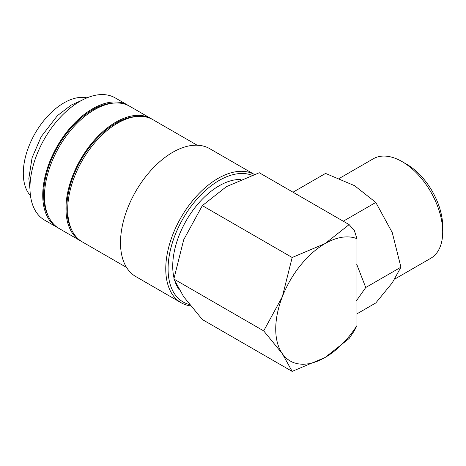<?xml version="1.0" encoding="UTF-8"?>
<svg xmlns="http://www.w3.org/2000/svg" width="466" height="466" viewBox="0 0 466 466"><rect width="100%" height="100%" fill="white"/><g stroke="black" fill="none" stroke-linecap="round" stroke-linejoin="round"><path stroke-width="0.7" d="M128.797 105.77A70.576 40.746 120 0 0 127.934 105.246L115.166 97.877A70.576 40.746 120 0 0 60.778 116.785A70.576 40.746 120 0 0 29.975 187.81A70.576 40.746 120 0 0 44.59 220.121L57.359 227.49A70.576 40.746 120 0 0 58.238 227.973M127.934 105.246A70.576 40.746 120 0 0 73.546 124.154A70.576 40.746 120 0 0 42.738 195.184A70.576 40.746 120 0 0 57.359 227.49M181.058 302.702L135.798 276.571A73.861 42.645 120 0 1 120.502 242.757A73.861 42.645 120 0 1 152.743 168.43A73.861 42.645 120 0 1 209.659 148.642L254.267 174.395A73.861 42.645 120 0 0 197.572 195.021A73.861 42.645 120 0 0 165.762 268.888A73.861 42.645 120 0 0 181.058 302.702A73.861 42.645 120 0 0 190.641 305.906M251.85 175.233A72.218 41.695 120 0 0 197.497 198.51A72.218 41.695 120 0 0 168.086 268.888A72.218 41.695 120 0 0 189.557 304.548M197.13 145.194L152.889 119.657A70.576 40.746 120 0 0 98.501 138.565A70.576 40.746 120 0 0 67.692 209.589A70.576 40.746 120 0 0 82.307 241.901L126.548 267.443M137.074 116.477A69.347 40.035 120 0 0 66.824 208.081A69.347 40.035 120 0 0 71.648 229.79M152.003 119.168A70.576 40.746 120 0 0 151.147 118.649L129.676 106.254A70.576 40.746 120 0 0 75.288 125.162A70.576 40.746 120 0 0 44.48 196.186A70.576 40.746 120 0 0 59.1 228.497L80.571 240.893A70.576 40.746 120 0 0 81.451 241.376M151.147 118.649A70.576 40.746 120 0 0 96.759 137.557A70.576 40.746 120 0 0 65.951 208.582A70.576 40.746 120 0 0 80.571 240.893M113.861 103.073A69.347 40.035 120 0 0 43.612 194.683A69.347 40.035 120 0 0 48.435 216.393M292.17 371.402L325.052 357.509L349.127 338.52L354.358 330.697L356.973 325.548A69.754 40.274 -60 0 1 325.052 357.509A69.754 40.274 -60 0 1 282.338 353.688L292.17 371.402L202.331 319.536L183.686 296.737L173.853 279.023L183.686 239.78L202.331 205.623L226.406 186.639L259.288 172.74L349.127 224.606L325.052 243.596A69.754 40.274 -60 0 1 356.973 238.697L354.358 230.536L349.127 224.606M275.732 329.031A69.754 40.274 -60 0 1 282.338 296.737L263.692 330.889L282.338 353.688A69.754 40.274 -60 0 1 275.732 329.031M442.7 231.957L442.7 226.517A50.782 29.323 60 0 0 406.789 164.323L402.082 161.603A57.446 33.168 60 0 1 442.7 231.957A57.446 33.168 60 0 1 430.8 258.257L394.795 279.047M293.009 192.208L325.548 173.422L354.562 185.684L375.806 202.436L392.255 232.575L400.929 267.199L392.255 282.827L375.806 302.947L356.973 313.822M174.01 277.975A65.654 37.903 -60 0 1 172.729 266.208A65.654 37.903 -60 0 1 240.858 179.492M30.482 195.72A57.446 33.168 -60 0 1 23.3 173.236A57.446 33.168 -60 0 1 45.039 119.162A57.446 33.168 -60 0 1 86.985 97.86M178.967 289.45A65.654 37.903 -60 0 1 175.554 282.996M356.973 325.548L356.973 238.697M356.682 300.401L365.734 287.516L356.682 264.181M365.734 287.516L400.929 267.199M343.261 221.222L375.806 202.436M339.388 178.367L373.353 158.755A57.446 33.168 60 0 1 402.082 161.603M282.338 296.737A69.754 40.274 -60 0 1 325.052 243.596L292.17 257.494L282.338 296.737M263.692 330.889L173.853 279.023M292.17 257.494L202.331 205.623M29.993 189.371L28.84 178.49L32.072 157.741L41.229 136.62L57.394 115.684L71.176 105.089L81.235 100.609"/></g></svg>
